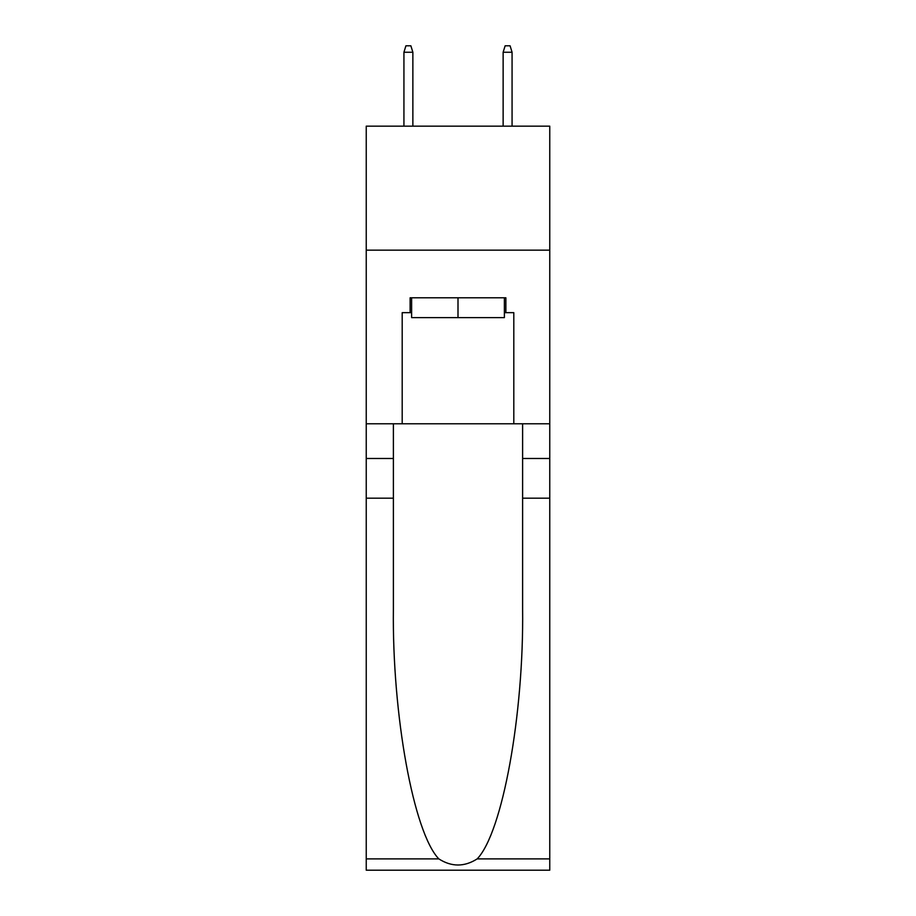 <?xml version="1.0" encoding="UTF-8"?>
<svg xmlns="http://www.w3.org/2000/svg" width="916" height="916" viewBox="0 0 916 916"><rect width="100%" height="100%" fill="white"/><g stroke="black" fill="none" stroke-linecap="round" stroke-linejoin="round"><path stroke-width="1.37" d="M549.76 250.16L549.76 126.156L366.24 126.156L366.24 250.16L549.76 250.16L549.76 423.776L513.807 423.776L513.807 312.665L505.872 312.665L505.872 297.78L410.128 297.78L410.128 312.665L411.616 312.665M504.384 297.78L504.384 317.623L411.616 317.623L411.616 297.78M458 297.78L458 317.623M477.19 858.887L549.76 858.887L549.76 870.2L366.24 870.2L366.24 498.178L393.388 498.178L393.388 608.785C392.071 714.491 413.517 832.598 438.81 858.887C451.588 867.04 464.389 867.04 477.19 858.887C502.483 832.598 523.929 714.491 522.612 608.785L522.612 423.776M522.612 498.178L549.76 498.178L549.76 423.776M366.24 498.178L366.24 250.16M393.388 423.776L393.388 498.178M549.76 858.887L549.76 498.178M366.24 423.776L402.193 423.776L402.193 312.665L410.128 312.665M402.193 423.776L513.807 423.776M504.384 312.665L505.872 312.665M412.864 126.156L412.864 52.246L403.933 52.246L403.933 126.156M403.933 52.246L405.914 45.8L410.872 45.8L412.864 52.246M503.136 52.246L505.128 45.8L510.086 45.8L512.067 52.246L503.136 52.246L503.136 126.156M512.067 52.246L512.067 126.156M522.612 458.492L549.76 458.492M393.388 458.492L366.24 458.492M366.24 858.887L438.81 858.887"/></g></svg>
